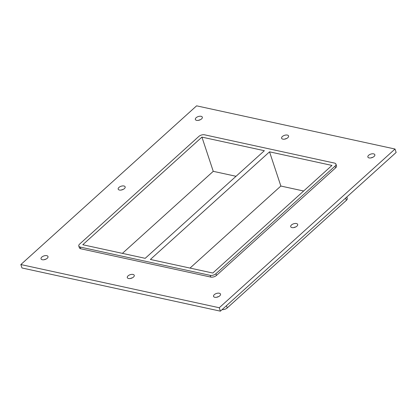 <?xml version="1.0" encoding="UTF-8"?>
<svg xmlns="http://www.w3.org/2000/svg" width="417" height="417" viewBox="0 0 417 417"><rect width="100%" height="100%" fill="white"/><g stroke="black" fill="none" stroke-linecap="round" stroke-linejoin="round"><path stroke-width="0.63" d="M47.236 258.285A3.664 1.871 161.7 0 1 43.603 259.791A3.664 1.871 161.7 0 1 41.038 258.848A3.664 1.871 161.7 0 1 43.931 255.918A3.664 1.871 161.7 0 1 47.997 256.544A3.664 1.871 161.7 0 1 47.236 258.285M46.021 259.093A3.664 1.871 -18.3 0 0 44.145 259.718M296.909 226.16A3.664 1.871 161.7 0 1 293.276 227.661A3.664 1.871 161.7 0 1 290.712 226.718A3.664 1.871 161.7 0 1 293.604 223.788A3.664 1.871 161.7 0 1 297.67 224.414A3.664 1.871 161.7 0 1 296.909 226.16M295.695 226.968A3.664 1.871 -18.3 0 0 293.818 227.588M124.396 188.604A3.664 1.871 161.7 0 1 120.763 190.105A3.664 1.871 161.7 0 1 118.199 189.167A3.664 1.871 161.7 0 1 121.092 186.237A3.664 1.871 161.7 0 1 125.157 186.863A3.664 1.871 161.7 0 1 124.396 188.604M123.182 189.412A3.664 1.871 -18.3 0 0 121.305 190.032M287.813 137.699A3.664 1.871 161.7 0 1 284.18 139.205A3.664 1.871 161.7 0 1 281.616 138.262A3.664 1.871 161.7 0 1 284.509 135.332A3.664 1.871 161.7 0 1 288.574 135.958A3.664 1.871 161.7 0 1 287.813 137.699M286.599 138.507A3.664 1.871 -18.3 0 0 284.722 139.127M133.492 277.065A3.664 1.871 161.7 0 1 129.859 278.566A3.664 1.871 161.7 0 1 127.294 277.623A3.664 1.871 161.7 0 1 130.187 274.694A3.664 1.871 161.7 0 1 134.253 275.319A3.664 1.871 161.7 0 1 133.492 277.065M132.278 277.873A3.664 1.871 -18.3 0 0 130.401 278.493M219.749 295.841A3.664 1.871 161.7 0 1 216.115 297.342A3.664 1.871 161.7 0 1 213.551 296.398A3.664 1.871 161.7 0 1 216.444 293.469A3.664 1.871 161.7 0 1 220.51 294.094A3.664 1.871 161.7 0 1 219.749 295.841M218.534 296.649A3.664 1.871 -18.3 0 0 216.658 297.269M201.557 118.923A3.664 1.871 161.7 0 1 197.924 120.424A3.664 1.871 161.7 0 1 195.359 119.481A3.664 1.871 161.7 0 1 198.252 116.557A3.664 1.871 161.7 0 1 202.318 117.182A3.664 1.871 161.7 0 1 201.557 118.923M200.342 119.731A3.664 1.871 -18.3 0 0 198.466 120.351M374.07 156.474A3.664 1.871 161.7 0 1 370.437 157.98A3.664 1.871 161.7 0 1 367.867 157.037A3.664 1.871 161.7 0 1 370.765 154.108A3.664 1.871 161.7 0 1 374.831 154.733A3.664 1.871 161.7 0 1 374.07 156.474M372.855 157.282A3.664 1.871 -18.3 0 0 370.979 157.907M201.937 137.115L82.769 244.737L145.194 258.326L264.362 150.704L201.937 137.115L213.254 171.33L122.41 253.364M269.544 151.835L150.375 259.452L212.8 273.041L331.968 165.424L269.544 151.835L280.86 186.045L190.016 268.084M303.644 191.007L280.86 186.045M236.032 176.287L213.254 171.33M395.019 149.025L396.15 152.445L220.395 311.165L21.981 267.975L20.85 264.555L196.605 105.835L395.019 149.025L219.264 307.746L20.85 264.555M80.762 248.767L80.194 247.057A4.191 2.137 161.7 0 1 78.792 246.051L79.355 247.761A4.191 2.137 -18.3 0 0 80.762 248.767L210.793 277.076A4.191 2.137 -18.3 0 0 216.475 275.428L335.643 167.811A4.191 2.137 -18.3 0 0 336.514 165.815L335.946 164.105A4.191 2.137 161.7 0 1 335.075 166.096L335.643 167.811M219.264 307.746L220.395 311.165M78.792 246.051A4.191 2.137 161.7 0 1 79.657 244.06L198.831 136.442A4.191 2.137 161.7 0 1 204.507 134.795L334.543 163.099A4.191 2.137 161.7 0 1 335.946 164.105M345.646 198.054L346.391 200.311A4.191 2.137 -18.3 0 0 347.262 198.32L346.824 196.991M216.475 275.428L215.907 273.719L335.075 166.096M346.391 200.311L227.223 307.928L226.478 305.677M215.907 273.719A4.191 2.137 161.7 0 1 210.231 275.366L210.793 277.076M222.073 309.654A4.191 2.137 -18.3 0 0 227.223 307.928M80.194 247.057L210.231 275.366"/></g></svg>
